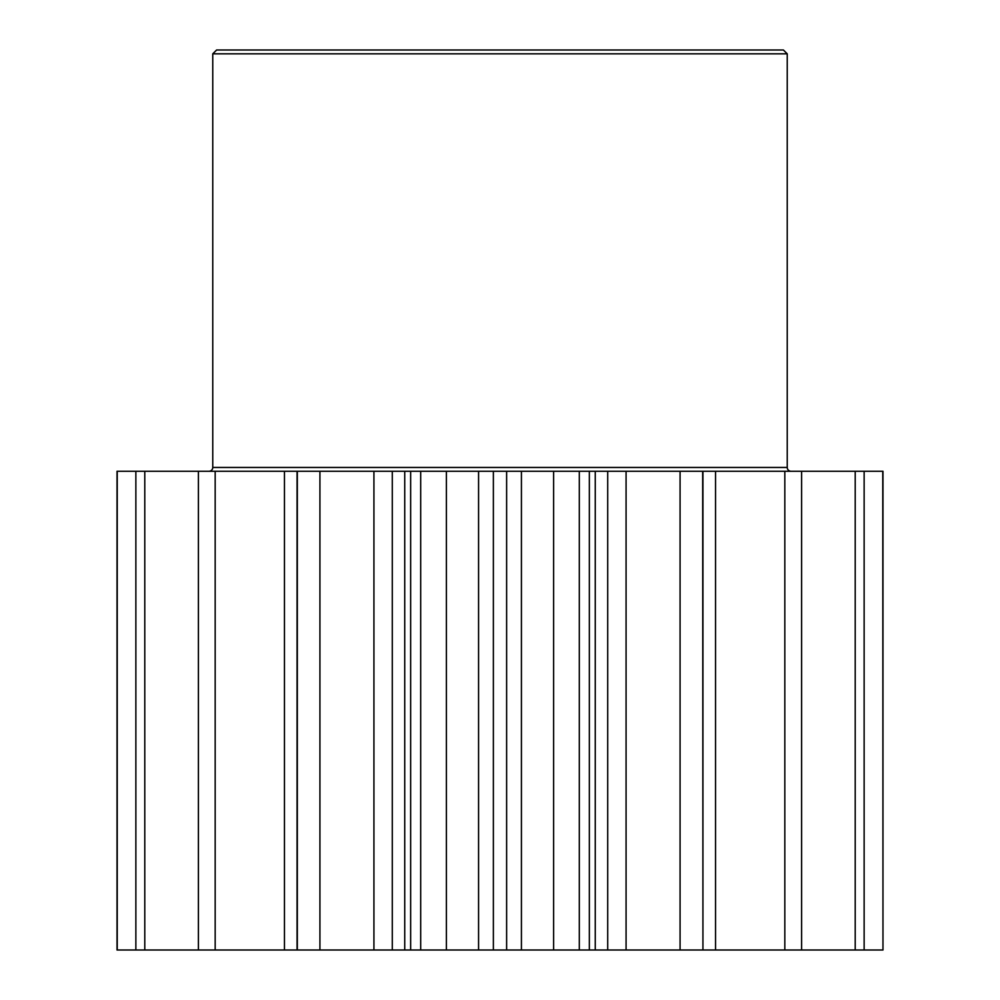 <?xml version="1.0" encoding="UTF-8"?>
<svg xmlns="http://www.w3.org/2000/svg" width="1000" height="1000" viewBox="0 0 1000 1000"><rect width="100%" height="100%" fill="white"/><g stroke="black" fill="none" stroke-linecap="round" stroke-linejoin="round"><path stroke-width="1.5" d="M702.938 471.275L702.938 950L702.675 471.275L882.975 471.275L882.975 950L882.763 471.275M589.35 471.275L589.35 950L579.312 950L579.312 471.275L702.675 471.275M791.062 471.275A3.825 3.825 0 0 1 787.237 467.45L787.237 53.825L212.763 53.825L212.763 467.45L787.237 467.45M208.938 471.275A3.825 3.825 0 0 0 212.763 467.45M212.763 53.825L216.6 50L783.4 50L787.237 53.825M420.688 950L410.65 950L410.65 471.275L420.688 471.275L420.688 950L446.388 950L446.388 471.275L420.688 471.275M319.925 471.275L319.925 950L297.062 950L297.062 471.275L410.65 471.275M297.062 950L117.025 950L117.025 471.275L297.062 471.275M297.325 950L297.325 471.275M392.287 471.275L392.287 950L404.738 950L404.738 471.275M392.287 950L373.925 950L373.925 471.275M319.925 950L373.925 950M715.537 471.275L715.537 950L882.763 950M715.537 950L702.938 950M702.675 950L680.075 950L680.075 471.275M626.075 471.275L626.075 950L680.075 950M626.075 950L607.712 950L607.712 471.275M595.262 471.275L595.262 950L607.712 950M595.262 950L589.35 950M579.312 950L553.612 950L553.612 471.275L521.425 471.275L521.425 950L553.612 950M521.425 950L506.625 950L506.625 471.275L521.425 471.275M446.388 471.275L493.375 471.275L493.375 950L506.625 950M493.375 950L478.575 950L478.575 471.275M446.388 950L478.575 950M410.65 950L404.738 950M493.375 471.275L506.625 471.275M579.312 471.275L553.612 471.275M215.175 950L215.175 471.275M198.4 950L198.4 471.275M144.787 950L144.787 471.275M135.863 950L135.863 471.275M117.238 950L117.238 471.275M864.137 950L864.137 471.275M855.212 950L855.212 471.275M801.6 950L801.6 471.275M784.825 950L784.825 471.275M284.462 950L284.462 471.275"/></g></svg>
